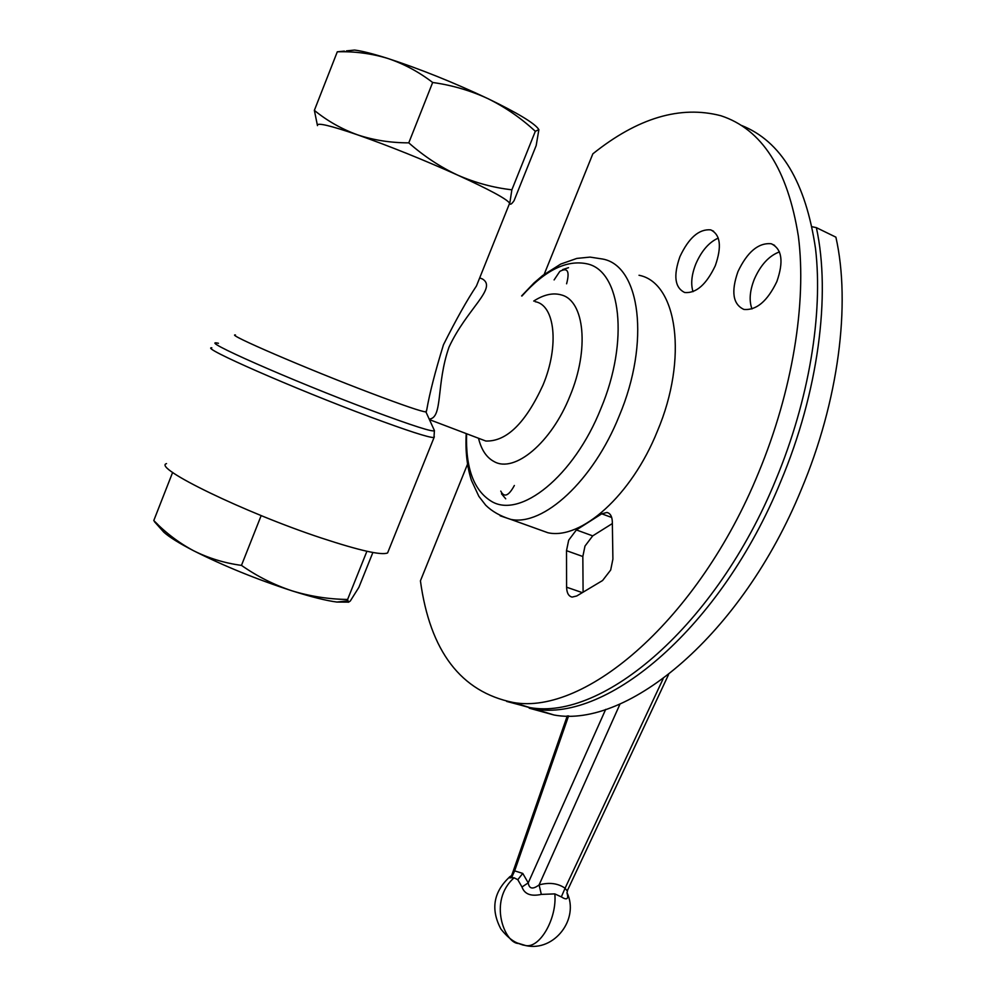 <?xml version="1.0" encoding="UTF-8"?>
<svg xmlns="http://www.w3.org/2000/svg" width="996" height="996" viewBox="0 0 996 996"><rect width="100%" height="100%" fill="white"/><g stroke="black" fill="none" stroke-linecap="round" stroke-linejoin="round"><path stroke-width="1.49" d="M501.498 493.792L505.719 498.809M514.372 485.475C508.695 495.971 504.15 497.851 500.764 491.09M346.446 50.883L354.613 50.061C361.909 50.958 372.89 53.734 387.581 58.378C371.271 53.473 354.501 51.269 337.295 51.804L314.363 110.369C327.211 120.865 341.591 129.019 357.489 134.821C389.511 146.101 422.927 159.534 457.699 175.134C489.248 189.551 506.541 198.876 509.579 203.097L509.18 204.354M535.923 528.44L547.925 532.748C581.029 540.156 631.539 495.56 657.372 431.206C688.373 358.274 677.205 282.515 639.021 275.269M429.513 419.055C443.008 417.561 435.999 384.17 449.009 347.143C466.726 308.922 497.39 288.305 482.624 279.079L479.699 277.859M434.393 430.484L425.927 411.908C421.694 411.672 403.33 405.409 370.836 393.109C306.27 368.657 225.009 333.598 235.442 334.955M426.126 411.883L426.749 409.854C429.575 393.457 435.14 371.769 443.457 344.79C456.044 319.666 467.037 300.057 476.437 285.989L480.744 275.257M388.353 551.049L387.593 552.929C381.642 555.556 359.581 550.589 321.397 538.027C244.941 512.803 152.014 467.547 166.519 463.613M317.438 125.471C316.74 122.334 330.099 125.446 357.489 134.821C373.575 140.175 390.669 142.851 408.771 142.851C423.96 156.235 440.269 166.992 457.699 175.134C475.316 182.803 493.369 187.696 511.869 189.8L509.74 203.508C510.238 205.027 511.67 204.093 514.036 200.719L536.172 145.578L538.886 129.605L535.325 131.31L511.869 189.8M317.475 125.621L314.363 110.369M535.325 131.31C521.182 118.188 505.458 107.331 488.14 98.741C470.635 90.611 452.134 85.195 432.662 82.481L408.771 142.851M432.662 82.481C418.756 71.799 403.716 63.769 387.581 58.378C420.001 68.948 453.529 82.407 488.14 98.741C517.397 112.922 534.155 122.994 538.425 128.97M337.295 51.804L344.392 51.095M158.015 524.693L153.782 520.559L172.632 472.415M372.878 552.494L358.896 587.329L350.268 601.049L348.463 602.244L347.592 599.468L366.914 551.274M261.176 515.592L241.468 565.379C257.229 576.41 274.087 584.889 292.04 590.84C310.154 596.343 328.668 599.219 347.592 599.468M153.782 520.559C165.647 532.835 178.956 542.92 193.722 550.8C208.674 558.246 224.586 563.114 241.468 565.379M348.189 602.132L336.897 602.057C326.165 600.65 311.213 596.903 292.04 590.84C256.395 579.224 223.614 565.877 193.722 550.8C179.056 543.206 169.059 536.969 163.755 532.113L160.991 529M568.517 267.687L562.69 269.58M554.112 279.926L559.802 271.41C567.633 267.165 569.899 271.286 566.6 283.785M567.845 889.615L566.699 890.374L565.081 888.22L663.162 678.712M566.961 893.026L567.596 890.15L668.54 674.628M566.973 892.802C568.828 899.089 566.961 900.459 561.333 896.898L565.081 888.22C557.86 883.24 549.207 882.145 539.097 884.909C532.798 889.627 529.175 888.942 528.241 882.867L521.991 886.988C524.506 894.171 530.955 896.637 541.326 894.396L554.822 893.898C557.162 917.926 540.243 948.167 525.813 945.602L522.402 944.818M561.333 896.898L554.822 893.898M620.06 703.948L539.097 884.909L541.326 894.396M512.816 872.322L511.521 875.708C508.221 877.526 508.246 878.198 511.583 877.7L514.646 870.865L512.853 872.21L567.297 715.85M511.583 877.7L514.11 877.787L517.796 879.705L521.991 886.988M568.616 715.838L514.646 870.865L522.751 873.417L528.241 882.867L605.68 709.376M467.547 464.124L420.424 580.855C430.035 651.334 460.974 691.884 513.226 702.479C585.162 715.626 698.57 619.823 758.603 472.59C792.542 390.843 806.822 302.66 798.394 236.426C787.712 169.32 761.853 129.082 720.83 115.723C680.343 105.19 637.689 117.889 592.832 153.845L544.177 274.361M741.472 125.421C781.088 141.158 805.776 182.268 815.537 248.726C823.194 314.25 808.989 400.056 775.934 479.549C716.136 625.949 602.381 720.942 529.822 707.571L506.628 701.408M583.096 592.184L582.834 556.503L584.988 546.069L592.707 535.873L612.353 523.547M566.5 550.676L568.679 540.206L576.385 529.947L601.746 513.799L606.975 512.467C610.324 513.301 612.104 516.438 612.328 521.879L612.901 559.105L610.685 570.023L602.58 580.519L576.759 595.969L572.115 597.09C568.604 596.268 566.774 592.969 566.6 587.204L566.5 550.676L582.834 556.503M679.919 256.657C688.771 237.82 699.018 228.881 710.658 229.852C720.432 234.558 721.976 246.522 715.277 265.758C706.326 284.532 696.154 293.459 684.762 292.525C674.815 287.794 673.196 275.842 679.919 256.657M693.017 291.679C690.639 284.009 691.56 274.759 695.818 263.94C701.558 250.818 709.04 242.202 718.29 238.081M737.961 271.597C747.361 251.864 758.442 242.588 771.215 243.746C781.972 248.838 783.852 261.45 776.843 281.607C767.343 301.265 756.362 310.54 743.875 309.42C732.894 304.328 730.927 291.716 737.961 271.597M751.98 308.947C748.942 300.804 749.727 290.869 754.333 279.154C760.67 264.874 769.049 255.785 779.457 251.888M508.981 701.856L534.441 708.99C607.162 722.424 721.017 627.642 780.752 481.491C818.276 392.337 831.05 294.878 816.371 227.636L835.893 237.16C850.995 304.228 838.595 401.189 801.232 489.721C741.783 634.875 627.542 728.698 554.087 715.016L529.225 708.181M816.371 227.636L812.051 226.739M500.154 515.804L510.687 519.364C543.106 526.473 593.205 481.018 619.251 415.867C650.475 342.026 640.229 265.857 602.779 259.06L590.055 257.105L576.846 258.412L560.748 264.065L542.646 275.531L533.993 282.951L521.618 295.912M478.516 438.252C481.329 449.806 486.521 457.587 494.116 461.584C514.509 473.399 551.51 442.722 570.023 395.885C589.495 349.459 584.565 300.892 561.557 294.99C553.203 292.5 543.916 294.517 533.707 301.066M521.929 296.036C545.036 270.165 566.836 259.446 587.329 263.89C620.969 271.136 629.372 340.993 600.937 408.46C573.933 476.524 519.924 519.302 491.14 501.162C473.648 490.244 465.481 467.771 466.614 433.733M479.91 438.788L485.836 441.029C506.553 441.689 525.614 423.001 543.044 384.979C559.491 345.699 554.971 304.888 535.151 301.676M211.812 347.803C199.113 346.932 294.019 388.627 369.753 416.764C407.576 430.795 428.977 437.73 433.97 437.555L434.418 430.533C433.932 432.6 412.83 425.865 371.097 410.327C291.504 380.596 195.054 337.918 218.448 343.284M387.593 552.929L434.343 436.796M479.898 277.374L509.641 203.221M514.11 877.787C487.629 901.106 504.947 943.486 518.455 943.473L523.336 945.142M522.751 873.417L517.796 879.705M601.746 513.799L611.693 517.484M576.385 529.947L592.707 535.873M566.6 587.204L582.324 592.632M466.228 433.596C465.281 451.014 467.012 466.614 471.432 480.383L478.877 496.369L485.712 505.221C492.024 511.421 500.341 516.127 510.687 519.364L547.925 532.748M429.811 419.764L482.438 439.746M426.226 411.908L426.749 409.854L425.927 411.908M163.755 532.113L154.417 521.643M336.897 602.057L347.666 600.874M509.081 877.476C493.344 892.453 490.617 909.647 500.938 929.081C506.69 936.29 512.181 940.934 517.422 943.038L525.813 945.602C554.187 952.014 579.697 918.972 566.973 892.603M513.226 702.479L529.822 707.571M710.658 229.852L713.584 231.234M771.215 243.746L774.627 245.377M608.593 513.077L606.975 512.467M534.441 708.99L554.087 715.016"/></g></svg>
